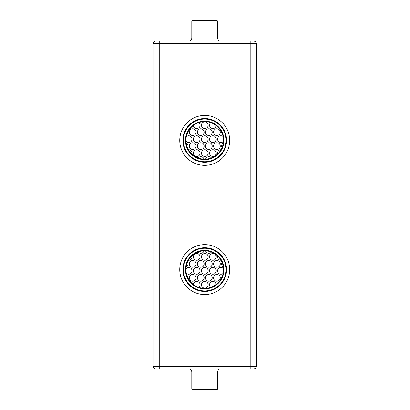 <?xml version="1.0" encoding="UTF-8"?>
<svg xmlns="http://www.w3.org/2000/svg" width="410" height="410" viewBox="0 0 410 410"><rect width="100%" height="100%" fill="white"/><g stroke="black" fill="none" stroke-linecap="round" stroke-linejoin="round"><path stroke-width="0.61" d="M250.192 41.174L250.192 366.232L159.239 366.232L159.239 41.174L155.621 41.174A2.583 2.583 0 0 0 153.038 43.757L256.393 43.757L256.393 366.232A2.583 2.583 0 0 1 253.81 368.815L155.621 368.815A2.583 2.583 0 0 1 153.038 366.232A2.583 2.583 0 0 0 155.621 368.815A2.583 2.583 0 0 1 153.038 366.232L153.038 43.757A2.583 2.583 0 0 1 155.621 41.174L253.81 41.174A2.583 2.583 0 0 1 256.393 43.757A2.583 2.583 0 0 0 253.81 41.174M256.393 348.157L256.911 348.157L256.393 348.157M256.393 329.553L256.911 329.553L256.911 348.157M253.81 368.815A2.583 2.583 0 0 0 256.393 366.232A2.583 2.583 0 0 1 253.81 368.815A2.583 2.583 0 0 0 256.393 366.232L250.192 366.232L250.192 368.815M256.962 341.638L256.962 343.324M256.962 342.898L256.962 345.804M256.962 337.768L256.962 332.659L256.393 332.654M256.962 340.838L256.962 341.289M256.911 337.507L256.911 340.812M220.739 41.174C218.853 40.99 217.818 39.954 217.633 38.069L191.798 38.069C191.613 39.954 190.578 40.99 188.697 41.174M182.855 269.595A21.858 21.858 0 0 0 215.645 288.527A21.858 21.858 0 0 0 215.645 250.664A21.858 21.858 0 0 0 182.855 269.595M182.855 140.394A21.858 21.858 0 0 0 215.645 159.326A21.858 21.858 0 0 0 215.645 121.462A21.858 21.858 0 0 0 182.855 140.394M220.739 368.826L188.697 368.826C190.578 369.01 191.613 370.045 191.798 371.931L191.798 388.982L217.633 388.982L217.633 371.931C217.818 370.045 218.853 369.01 220.739 368.826M222.497 134.418A3.357 3.357 0 0 1 221.615 132.256M221.615 277.734A3.357 3.357 0 0 1 222.497 275.571M222.005 147.682A3.357 3.357 0 0 1 223.26 143.223M188.451 149.742A3.357 3.357 0 0 1 191.9 154.099M223.071 273.46A3.357 3.357 0 0 1 218.376 273.024A3.357 3.357 0 0 1 218.74 268.324A3.357 3.357 0 0 1 223.45 268.627M186.837 275.284A3.357 3.357 0 0 1 188.011 278.129M187.519 262.103A3.357 3.357 0 0 1 186.15 266.889M223.26 266.766A3.357 3.357 0 0 1 222.005 262.308M217.695 153.945A3.357 3.357 0 0 1 220.985 149.732M223.45 141.363A3.357 3.357 0 0 1 218.74 141.665A3.357 3.357 0 0 1 218.376 136.966A3.357 3.357 0 0 1 223.071 136.53M185.971 268.898A3.357 3.357 0 0 1 192.054 270.861A3.357 3.357 0 0 1 186.309 273.229M196.088 146.114A3.357 3.357 0 0 1 191.045 149.02A3.357 3.357 0 0 1 191.045 143.203A3.357 3.357 0 0 1 196.088 146.114M186.309 136.761A3.357 3.357 0 0 1 192.054 139.128A3.357 3.357 0 0 1 185.971 141.091M200.116 270.861A3.357 3.357 0 0 1 195.078 273.767A3.357 3.357 0 0 1 195.078 267.95A3.357 3.357 0 0 1 200.116 270.861M208.177 270.861A3.357 3.357 0 0 1 203.14 273.767A3.357 3.357 0 0 1 203.14 267.95A3.357 3.357 0 0 1 208.177 270.861M191.9 255.891A3.357 3.357 0 0 1 188.451 260.248M200.116 256.896A3.357 3.357 0 0 1 195.078 259.807A3.357 3.357 0 0 1 195.078 253.985A3.357 3.357 0 0 1 200.116 256.896M208.177 256.896A3.357 3.357 0 0 1 203.14 259.807A3.357 3.357 0 0 1 203.14 253.985A3.357 3.357 0 0 1 208.177 256.896M204.149 277.842A3.357 3.357 0 0 1 199.106 280.753A3.357 3.357 0 0 1 199.106 274.931A3.357 3.357 0 0 1 204.149 277.842M212.211 277.842A3.357 3.357 0 0 1 207.173 280.753A3.357 3.357 0 0 1 207.173 274.931A3.357 3.357 0 0 1 212.211 277.842M220.272 277.842A3.357 3.357 0 0 1 215.235 280.753A3.357 3.357 0 0 1 215.235 274.931A3.357 3.357 0 0 1 220.272 277.842M196.088 263.876A3.357 3.357 0 0 1 191.045 266.787A3.357 3.357 0 0 1 191.045 260.97A3.357 3.357 0 0 1 196.088 263.876M204.149 263.876A3.357 3.357 0 0 1 199.106 266.787A3.357 3.357 0 0 1 199.106 260.97A3.357 3.357 0 0 1 204.149 263.876M212.211 263.876A3.357 3.357 0 0 1 207.173 266.787A3.357 3.357 0 0 1 207.173 260.97A3.357 3.357 0 0 1 212.211 263.876M220.272 263.876A3.357 3.357 0 0 1 215.235 266.787A3.357 3.357 0 0 1 215.235 260.97A3.357 3.357 0 0 1 220.272 263.876M204.016 250.848A3.357 3.357 0 0 1 198.168 252.017M211.422 252.073A3.357 3.357 0 0 1 205.625 250.858M205.625 159.131A3.357 3.357 0 0 1 211.422 157.917M198.168 157.973A3.357 3.357 0 0 1 204.016 159.141M212.211 146.114A3.357 3.357 0 0 1 207.173 149.02A3.357 3.357 0 0 1 207.173 143.203A3.357 3.357 0 0 1 212.211 146.114M204.149 146.114A3.357 3.357 0 0 1 199.106 149.02A3.357 3.357 0 0 1 199.106 143.203A3.357 3.357 0 0 1 204.149 146.114M196.088 132.148A3.357 3.357 0 0 1 191.045 135.059A3.357 3.357 0 0 1 191.045 129.237A3.357 3.357 0 0 1 196.088 132.148M200.116 139.128A3.357 3.357 0 0 1 195.078 142.039A3.357 3.357 0 0 1 195.078 136.222A3.357 3.357 0 0 1 200.116 139.128M220.985 260.253A3.357 3.357 0 0 1 217.695 256.045M190.927 282.311A3.357 3.357 0 0 1 191.316 282.726M196.088 277.842A3.357 3.357 0 0 1 191.045 280.753A3.357 3.357 0 0 1 191.045 274.931A3.357 3.357 0 0 1 196.088 277.842M208.177 284.822A3.357 3.357 0 0 1 203.14 287.733A3.357 3.357 0 0 1 203.14 281.916A3.357 3.357 0 0 1 208.177 284.822M216.239 270.861A3.357 3.357 0 0 1 211.201 273.767A3.357 3.357 0 0 1 211.201 267.95A3.357 3.357 0 0 1 216.239 270.861M216.239 256.896A3.357 3.357 0 0 1 211.201 259.807A3.357 3.357 0 0 1 211.201 253.985A3.357 3.357 0 0 1 216.239 256.896M220.272 146.114A3.357 3.357 0 0 1 215.235 149.02A3.357 3.357 0 0 1 215.235 143.203A3.357 3.357 0 0 1 220.272 146.114M212.211 132.148A3.357 3.357 0 0 1 207.173 135.059A3.357 3.357 0 0 1 207.173 129.237A3.357 3.357 0 0 1 212.211 132.148M204.149 132.148A3.357 3.357 0 0 1 199.106 135.059A3.357 3.357 0 0 1 199.106 129.237A3.357 3.357 0 0 1 204.149 132.148M208.177 153.094A3.357 3.357 0 0 1 203.14 156.005A3.357 3.357 0 0 1 203.14 150.183A3.357 3.357 0 0 1 208.177 153.094M200.116 153.094A3.357 3.357 0 0 1 195.078 156.005A3.357 3.357 0 0 1 195.078 150.183A3.357 3.357 0 0 1 200.116 153.094M216.239 139.128A3.357 3.357 0 0 1 211.201 142.039A3.357 3.357 0 0 1 211.201 136.222A3.357 3.357 0 0 1 216.239 139.128M208.177 139.128A3.357 3.357 0 0 1 203.14 142.039A3.357 3.357 0 0 1 203.14 136.222A3.357 3.357 0 0 1 208.177 139.128M191.316 127.264A3.357 3.357 0 0 1 190.927 127.679M186.15 143.1A3.357 3.357 0 0 1 187.519 147.887M220.272 132.148A3.357 3.357 0 0 1 215.235 135.059A3.357 3.357 0 0 1 215.235 129.237A3.357 3.357 0 0 1 220.272 132.148M188.011 131.861A3.357 3.357 0 0 1 186.837 134.705M216.239 153.094A3.357 3.357 0 0 1 211.201 156.005A3.357 3.357 0 0 1 211.201 150.183A3.357 3.357 0 0 1 216.239 153.094M216.213 125.573A3.357 3.357 0 0 1 211.293 128.125A3.357 3.357 0 0 1 210.694 122.616M208.177 125.168A3.357 3.357 0 0 1 203.14 128.074A3.357 3.357 0 0 1 203.14 122.257A3.357 3.357 0 0 1 208.177 125.168M198.886 122.564A3.357 3.357 0 0 1 196.887 128.525A3.357 3.357 0 0 1 193.407 125.429M193.407 284.56A3.357 3.357 0 0 1 196.887 281.465A3.357 3.357 0 0 1 198.886 287.425M210.694 287.374A3.357 3.357 0 0 1 211.293 281.865A3.357 3.357 0 0 1 216.213 284.417M191.798 38.069L191.798 21.018L217.633 21.018L217.633 38.069M183.373 269.595A21.346 21.346 0 0 0 215.388 288.076A21.346 21.346 0 0 0 215.388 251.11A21.346 21.346 0 0 0 183.373 269.595M183.373 140.394A21.346 21.346 0 0 0 215.388 158.88A21.346 21.346 0 0 0 215.388 121.913A21.346 21.346 0 0 0 183.373 140.394M191.798 21.018L192.31 20.5L217.121 20.5L217.633 21.018M185.438 269.595A19.275 19.275 0 0 0 214.353 286.288A19.275 19.275 0 0 0 214.353 252.898A19.275 19.275 0 0 0 185.438 269.595M185.438 140.394A19.275 19.275 0 0 0 214.353 157.091A19.275 19.275 0 0 0 214.353 123.702A19.275 19.275 0 0 0 185.438 140.394M185.955 269.595A18.758 18.758 0 0 0 214.097 285.842A18.758 18.758 0 0 0 214.097 253.349A18.758 18.758 0 0 0 185.955 269.595M185.955 140.394A18.758 18.758 0 0 0 214.097 156.64A18.758 18.758 0 0 0 214.097 124.148A18.758 18.758 0 0 0 185.955 140.394M217.633 388.982L217.121 389.5L192.31 389.5L191.798 388.982M256.393 345.056L256.911 345.056M229.677 269.595A24.959 24.959 0 0 0 192.234 247.978A24.959 24.959 0 0 0 192.234 291.213A24.959 24.959 0 0 0 229.677 269.595M229.677 140.394A24.959 24.959 0 0 0 192.234 118.777A24.959 24.959 0 0 0 192.234 162.011A24.959 24.959 0 0 0 229.677 140.394M159.239 368.815L159.239 366.232L153.038 366.232M217.633 371.931L191.798 371.931"/></g></svg>
